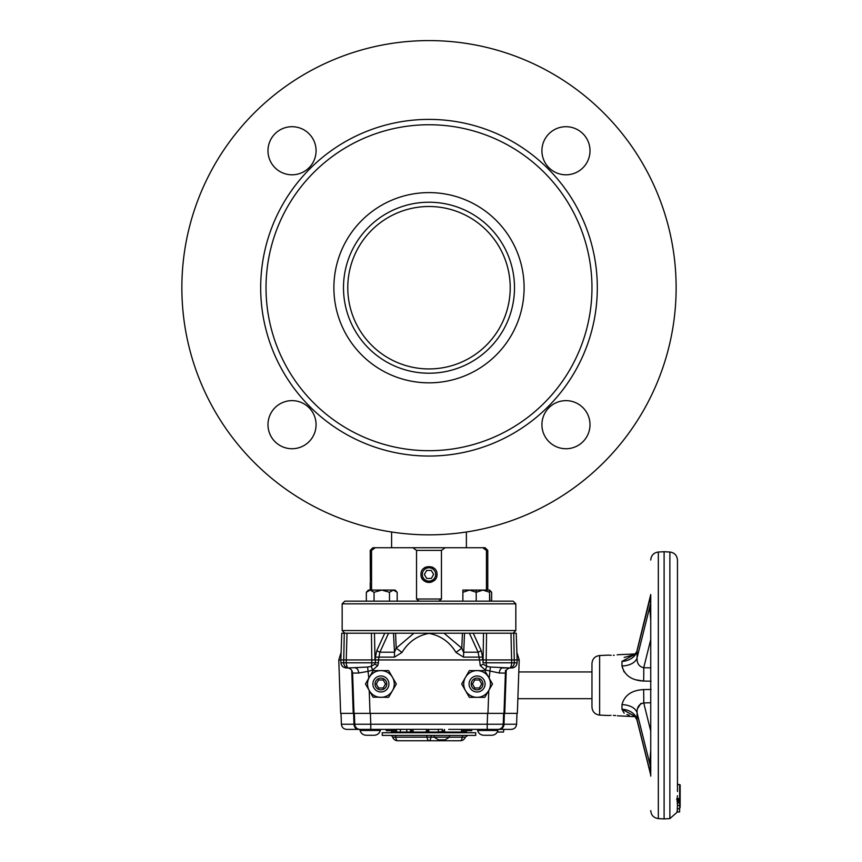 <?xml version="1.0" encoding="UTF-8"?>
<svg xmlns="http://www.w3.org/2000/svg" width="862" height="862" viewBox="0 0 862 862"><rect width="100%" height="100%" fill="white"/><g stroke="black" fill="none" stroke-linecap="round" stroke-linejoin="round"><path stroke-width="1.29" d="M428.996 373.214A85.5 85.5 0 0 1 343.496 287.714A85.5 85.5 0 0 1 428.996 202.225A85.5 85.5 0 0 1 514.495 287.714A85.5 85.5 0 0 1 428.996 373.214M428.996 368.936A81.222 81.222 0 0 1 347.774 287.714A81.222 81.222 0 0 1 428.996 206.503A81.222 81.222 0 0 1 510.218 287.714A81.222 81.222 0 0 1 428.996 368.936M391.596 532.005L391.596 547.726M466.396 532.005L466.396 547.726M524.107 287.714A95.111 95.111 0 0 1 428.996 382.836A95.111 95.111 0 0 1 333.885 287.714A95.111 95.111 0 0 1 428.996 192.603A95.111 95.111 0 0 1 524.107 287.714M266.024 287.714A162.972 162.972 0 0 1 428.996 124.742A162.972 162.972 0 0 1 591.968 287.714A162.972 162.972 0 0 1 428.996 450.697A162.972 162.972 0 0 1 266.024 287.714M260.68 287.714A168.316 168.316 0 0 1 428.996 119.398A168.316 168.316 0 0 1 597.312 287.714A168.316 168.316 0 0 1 428.996 456.041A168.316 168.316 0 0 1 260.68 287.714M181.86 287.714A247.135 247.135 0 0 1 428.996 40.589A247.135 247.135 0 0 1 676.131 287.714A247.135 247.135 0 0 1 428.996 534.849A247.135 247.135 0 0 1 181.86 287.714M541.918 424.686A24.05 24.05 0 0 0 565.968 448.736A24.05 24.05 0 0 0 590.007 424.686A24.05 24.05 0 0 0 565.968 400.636A24.05 24.05 0 0 0 541.918 424.686M541.918 150.753A24.05 24.05 0 0 0 565.968 174.803A24.05 24.05 0 0 0 590.007 150.753A24.05 24.05 0 0 0 565.968 126.703A24.05 24.05 0 0 0 541.918 150.753M267.985 150.753A24.05 24.05 0 0 0 292.035 174.803A24.05 24.05 0 0 0 316.074 150.753A24.05 24.05 0 0 0 292.035 126.703A24.05 24.05 0 0 0 267.985 150.753M267.985 424.686A24.05 24.05 0 0 0 292.035 448.736A24.05 24.05 0 0 0 316.074 424.686A24.05 24.05 0 0 0 292.035 400.636A24.05 24.05 0 0 0 267.985 424.686M343.496 287.714A85.5 85.5 0 0 1 428.996 202.225A85.5 85.5 0 0 1 514.495 287.714A85.5 85.5 0 0 1 428.996 373.214A85.5 85.5 0 0 1 343.496 287.714M487.773 550.387L486.437 550.387L482.72 547.726L485.101 547.726L487.773 550.387L487.773 590.071M370.768 574.437C370.175 564.093 370.175 564.093 370.768 574.437C370.175 584.781 370.175 584.781 370.768 574.437M371.554 590.071L371.554 550.387L370.218 550.387L370.369 581.268M437.012 574.437C437.508 564.114 420.494 564.082 420.979 574.437C420.484 584.781 437.508 584.781 437.012 574.437M424.557 567.767L425.925 567.034A8.017 8.017 0 0 0 424.546 567.767M342.16 603.831L344.832 601.159L513.159 601.159L515.832 603.831L342.16 603.831L342.16 630.542L515.832 630.542L515.832 603.831M486.567 633.214L513.72 633.214L514.323 662.792A5.344 4.86 -90 0 1 509.453 667.953L511.716 667.953A5.344 5.344 0 0 0 517.049 662.792L517.146 659.936L486.179 659.936L486.567 633.214L473.227 633.214L481.19 650.562L482.612 657.124L463.497 657.124L464.521 633.214L473.227 633.214L347.02 633.214L346.244 659.936L340.846 659.936L341.772 633.214L341.104 652.534L338.777 659.936L340.846 659.936L340.943 662.792L343.679 662.792A5.344 4.86 90 0 0 348.539 667.953L346.276 667.953L348.539 667.953A5.344 2.209 90 0 1 346.319 662.792L343.679 662.792L344.272 633.214L341.772 633.214M513.159 633.214L515.832 630.542M344.832 633.214L342.16 630.542M445.169 547.726L441.452 550.387L416.54 550.387L412.823 547.726L482.72 547.726M419.223 601.159L416.54 599.015L416.54 550.387M416.54 599.015L441.452 599.015L441.452 550.387M370.218 550.387L372.89 547.726L375.272 547.726L371.554 550.387M375.272 547.726L412.823 547.726M486.437 590.071L486.437 550.387M441.452 599.015L438.769 601.159M422.315 574.48A6.68 6.68 0 0 0 429.039 581.117A6.68 6.68 0 0 0 435.676 574.394A6.68 6.68 0 0 0 428.953 567.756A6.68 6.68 0 0 0 422.315 574.48M436.862 576.01A8.017 8.017 0 0 1 436.398 577.508M435.655 578.898A8.017 8.017 0 0 1 433.446 581.096M432.067 581.839A8.017 8.017 0 0 1 421.593 577.508M421.13 575.999A8.017 8.017 0 0 1 420.979 574.491M426.658 570.45L424.373 574.469L426.712 578.456L431.334 578.434L433.618 574.404L431.28 570.418L426.658 570.45M432.067 567.034A8.017 8.017 0 0 1 433.457 567.778M354.756 724.242L353.991 724.242L354.756 724.242A5.344 5.344 0 0 0 360.079 729.392A5.344 5.344 0 0 1 354.756 724.242L354.379 713.37L354.756 724.242L354.379 713.37L354.756 724.242L370.779 724.242L370.779 729.392L360.068 729.392L360.068 730.47C361.027 733.454 363.074 735.06 366.21 735.275L366.361 735.275M374.076 735.275L366.21 735.275M448.682 729.392L477.623 729.392L477.623 730.47L497.924 730.47C496.965 733.454 494.917 735.06 491.782 735.275L483.916 735.275M477.623 729.392L477.623 730.47C478.582 733.454 480.63 735.06 483.765 735.275M444.458 729.392L444.684 732.064L461.213 732.064L461.676 729.392M370.391 713.37L370.779 724.242L487.213 724.242L487.213 729.392L457.216 729.392M360.068 729.392L360.068 730.47L380.368 730.47C379.409 733.454 377.362 735.06 374.227 735.275M373.084 697.142L388.622 697.336L396.326 683.975L392.479 677.295A13.361 13.361 0 0 1 380.907 697.336A13.361 13.361 0 0 1 369.335 677.295A13.361 13.361 0 0 1 380.907 670.614L388.622 670.614L392.479 677.295A13.361 13.361 0 0 0 380.907 670.614L373.192 670.614L365.477 683.975L366.027 684.924M380.907 691.992A8.017 8.017 0 0 1 372.89 683.975A8.017 8.017 0 0 1 380.907 675.959A8.017 8.017 0 0 1 388.924 683.975A8.017 8.017 0 0 1 380.907 691.992M380.907 689.859A5.883 5.883 0 0 0 386.779 683.975A5.883 5.883 0 0 0 380.907 678.103A5.883 5.883 0 0 0 375.024 683.975A5.883 5.883 0 0 0 380.907 689.859M347.257 667.953A5.344 5.344 0 0 1 352.59 673.103L354.002 713.37L352.59 673.103L354.002 713.37L340.641 713.37L338.777 659.936M487.213 729.392L497.924 729.392L497.924 730.47M380.368 729.392L380.368 730.47M370.779 729.392L396.315 729.392L386.251 729.392L386.251 730.728L396.552 730.728M410.732 729.392L412.79 729.392L410.732 729.392M410.495 730.728L413.027 730.728M426.41 730.728L428.759 730.728M442.26 730.728L444.458 730.728M461.439 730.728L471.74 730.728L471.74 729.392M465.523 690.656A13.361 13.361 0 0 1 465.523 677.295L469.37 670.614L477.085 670.614A13.361 13.361 0 0 1 488.657 690.656L484.8 697.336L469.37 697.336L461.666 683.975L465.523 677.295A13.361 13.361 0 0 1 477.085 670.614L484.8 670.614L492.514 683.975L488.657 690.656A13.361 13.361 0 0 1 465.523 690.656M477.085 691.992A8.017 8.017 0 0 1 469.068 683.975A8.017 8.017 0 0 1 477.085 675.959A8.017 8.017 0 0 1 485.101 683.975A8.017 8.017 0 0 1 477.085 691.992M477.085 689.859A5.883 5.883 0 0 0 482.968 683.975A5.883 5.883 0 0 0 477.085 678.103A5.883 5.883 0 0 0 471.212 683.975A5.883 5.883 0 0 0 477.085 689.859M479.401 679.967L481.718 683.975L479.401 687.984L474.768 687.984L472.462 683.975L474.768 679.967L479.401 679.967M466.633 730.728L466.396 732.064L461.213 732.064M444.684 732.064L438.607 732.064L442.12 731.526M428.522 729.392L428.996 732.064L391.596 732.064L391.359 730.728M503.936 729.392L503.462 732.064L503.936 729.392M497.288 732.064L503.462 732.064M497.924 729.392L497.902 729.392A5.344 5.344 0 0 1 497.902 729.392A5.344 5.344 0 0 0 503.236 724.242L503.365 720.74M400.237 732.064L400.528 729.349L396.304 729.349L396.789 732.064M400.873 729.392L406.584 729.392L400.528 729.349M410.258 732.064L410.743 729.349L406.584 729.349L407.058 732.064M413.264 732.064L412.779 729.349L426.658 729.349L426.173 732.064M428.996 732.064L438.607 732.064L438.144 729.392L426.647 729.392M442.023 732.064L442.497 729.349L438.133 729.349L438.607 732.064M451.311 732.064L448.208 732.064M511.252 729.392L499.432 729.392A5.344 4.579 90 0 0 504.001 724.242L516.597 724.242C516.198 727.388 514.42 729.101 511.252 729.392M487.601 713.37L487.213 724.242L504.001 724.242L504.378 713.37L504.001 724.242M503.613 713.37L503.236 724.242M360.079 729.392A5.344 5.344 0 0 0 360.09 729.392L346.739 729.392C343.572 729.101 341.794 727.388 341.395 724.242L353.991 724.242L353.614 713.37M517.049 662.792L511.672 662.792L510.972 633.214M483.517 633.214L483.043 662.792L486.222 662.792A5.344 2.263 -90 0 0 486.879 666.391L485.295 670L480.253 665.636L483.183 664.214L486.879 666.391L490.37 667.037L509.453 667.953A5.344 2.209 -90 0 0 511.672 662.792L486.222 662.792L486.179 659.936L479.52 659.936L478.119 652.2L469.413 633.214M354.002 713.37L503.99 713.37L505.401 673.103L499.335 673.028A5.344 3.319 -90 0 1 502.654 667.953L510.735 667.953A5.344 5.344 0 0 0 505.401 673.103L503.99 713.37L517.351 713.37L519.215 659.936L517.146 659.936L516.219 633.214L513.72 633.214M505.412 672.554L505.498 670.324M499.335 673.028L485.295 670M490.37 667.037L489.196 678.232M371.425 633.214L371.813 659.936L346.244 659.936L346.319 662.792L371.77 662.792L371.813 659.936L378.472 659.936L378.45 662.792L375.379 662.792L375.379 657.124L376.802 650.562A5.344 1.681 -155.3 0 0 379.873 652.2L378.472 659.936L479.52 659.936L480.253 665.636M463.497 657.124L455.998 652.437C449.598 641.91 440.59 635.563 428.964 633.387C417.38 635.585 408.394 641.931 401.994 652.437L394.494 657.124L394.494 652.2L396.197 648.192L413.932 633.214M401.994 652.437L396.197 648.192L395.561 633.214M455.998 652.437L461.795 648.192L463.497 652.2L478.119 652.2A5.344 1.681 -24.7 0 0 481.19 650.562M348.539 667.953L367.632 667.037L371.113 666.391L374.808 664.214L377.739 665.636L372.696 670L368.548 671.282L358.657 673.028L352.59 673.103M372.696 670L371.113 666.391A5.344 2.263 90 0 0 371.77 662.792L374.948 662.792A5.344 3.06 90 0 1 374.808 664.214M367.632 667.037L368.796 678.232M344.272 633.214L347.02 633.214M388.579 633.214L379.873 652.2L394.494 652.2L393.471 633.214L384.764 633.214L376.802 650.562M444.059 633.214L461.795 648.192L462.431 633.214M355.338 667.953A5.344 3.319 -90 0 1 358.657 673.028M376.274 683.975L378.59 679.967L383.224 679.967L385.529 683.975L383.224 687.984L378.59 687.984L376.274 683.975M373.192 697.336L365.477 683.975L365.919 683.21M492.514 683.975L492.073 683.21L492.514 683.975M378.45 662.792L377.739 665.636M434.157 735.405L434.157 737.15L449.393 737.15L445.115 739.822L441.775 739.822L445.115 739.822M439.103 739.822L441.775 739.822M382.243 735.405L382.243 732.732L475.749 732.732L475.749 735.405L382.243 735.405M438.435 739.822L434.157 737.15L392.673 737.193A5.344 5.344 0 0 0 397.705 740.749L428.996 740.749L397.705 740.749A5.344 2.047 -90 0 1 395.777 737.193A2.672 1.024 90 0 0 394.818 735.405M390.152 735.405A2.672 2.672 0 0 1 392.673 737.193M460.286 740.749A5.344 2.047 90 0 0 462.215 737.193L465.318 737.193A5.344 5.344 0 0 1 460.286 740.749L428.996 740.749A5.344 2.047 -90 0 1 427.067 737.193A2.672 1.024 90 0 0 426.108 735.405M431.884 735.405A2.672 1.024 90 0 0 430.925 737.193A5.344 2.047 90 0 1 428.996 740.749M613.345 655.282C619.401 654.624 619.401 654.624 613.345 655.282C607.311 655.163 607.311 655.163 613.345 655.282L614.25 655.228M617.968 654.732L617.16 654.872M611.147 655.303L609.251 655.185M650.745 773.904L650.745 595.502A8.017 5.668 -0 0 1 650.627 596.482L637.061 650.896A16.033 12.467 -1.7 0 1 621.976 661.38L621.976 665.96L621.976 661.38L634.518 654.538L624.163 657.426M635.391 679.73L643.612 681.066C631.652 680.377 624.444 675.345 621.976 665.96L624.077 671.951M650.745 702.745L643.731 702.929C639.044 703.974 636.813 707.26 637.061 712.766A16.033 10.064 -1.4 0 0 621.976 704.663L621.976 704.728M677.467 570.138L677.467 791.531M664.106 551.723L664.106 818.9L669.871 818.598L669.871 552.025L664.106 551.723L658.342 552.025L658.342 818.598L664.106 818.9M677.467 773.904L677.467 560.031C677.047 555.365 674.515 552.693 669.871 552.025M677.079 799.408L677.467 795.745M677.467 784.161L680.14 784.819L680.14 798.686L676.702 799.3M676.993 812.058L679.633 811.918L679.633 802.878L677.295 802.953L677.467 801.175M677.403 808.61L679.633 808.815L680.14 805.992L680.14 807.382M517.868 698.673L591.968 698.673L591.968 707.099L591.968 663.535L591.968 671.951L518.795 671.951M613.345 715.352C607.344 715.471 607.344 715.471 613.345 715.352C619.412 716.01 619.412 716.01 613.345 715.352L615.651 715.535M617.386 715.794L635.122 716.667M609.208 715.449L611.018 715.331M591.968 675.873L591.968 694.761M634.518 716.085L621.976 709.243A16.033 12.467 -178.3 0 1 637.061 719.727L650.627 774.151L649.991 759.745L650.745 750.274M624.163 713.208L621.976 709.243L621.976 704.663C624.444 695.278 631.652 690.246 643.612 689.568L651.069 689.449M635.747 717.432L637.072 720.298L637.061 712.766L650.627 767.18A8.017 5.668 0 0 1 650.745 768.171L650.745 775.132A8.017 5.668 0 0 0 650.627 774.151L650.745 776.112M640.94 703.37L637.654 708.435M637.083 711.355L637.05 712.734M650.745 758.42A8.017 3.125 -0 0 1 649.991 759.745M650.745 620.349L649.991 610.878A8.017 3.125 0 0 1 650.745 612.214L650.745 596.31M677.467 800.313L677.22 802.016L679.633 801.854L677.155 801.466L677.467 798.675M677.22 802.016L677.155 801.466M677.446 805.13L677.295 802.953M677.381 805.485L679.633 805.345M680.14 805.28L680.14 800.852L679.633 801.498M680.14 798.277L680.086 802.306M677.381 802.285L679.633 801.854M677.22 801.035L680.14 800.852M680.14 802.511L680.14 790.853M677.467 785.875L677.467 603.874M676.842 799.785L679.633 799.602L679.633 801.358M676.896 798.621L679.633 798.524L679.633 784.657L677.467 784.517M677.467 802.953L677.467 802.285L677.467 802.953M677.327 808.965L677.467 805.442M680.14 800.141L680.14 799.268M677.467 809.86C676.896 813.157 676.896 812.65 677.467 808.351M650.745 774.313L650.745 775.132M626.911 714.555L629.335 715.244M634.173 716.042L635.477 716.193M650.745 731.084L643.731 702.929A16.033 0.765 88.6 0 0 643.612 689.568M650.745 639.55L643.731 667.705C639.108 666.725 636.878 663.449 637.061 657.857L650.627 603.443L650.627 596.482L637.061 650.896L637.061 657.857A16.033 10.064 -178.6 0 1 621.976 665.96M650.745 667.878L643.731 667.705A16.033 0.765 -88.6 0 1 643.612 681.066L651.069 681.174M649.991 610.878L650.627 603.443A8.017 5.668 -0 0 0 650.745 602.463M679.633 802.21L679.633 802.878M374.054 601.159L374.054 592.28L370.197 590.071L368.408 590.071L366.339 592.28L366.339 601.159M489.584 590.578L491.652 592.28L491.652 601.159M491.652 592.28L489.584 590.071L489.584 592.28L482.903 590.071L476.223 592.28L476.223 601.159M462.872 592.28L462.872 590.071L469.542 590.071L462.872 592.28L462.872 601.159M482.903 590.071L476.223 592.28L469.542 590.071L476.223 592.28L476.223 590.071L469.542 590.071L489.584 590.071M489.584 601.159L489.584 592.28L489.907 601.159M389.484 601.159L389.484 592.28L381.769 590.071L393.331 590.071L370.197 590.071L366.339 592.28M381.769 590.071L374.054 592.28L370.197 590.071L368.408 590.071M397.188 592.28L395.13 590.071L393.331 590.071L389.484 592.28L393.331 590.071L397.188 592.28L397.188 601.159M358.56 729.392A5.344 4.579 -90 0 1 353.991 724.242M353.237 713.37L351.75 670.324M506.242 670.324L504.755 713.37M375.379 657.124L394.494 657.124M482.612 657.124L482.58 659.936M375.013 659.936L374.474 633.214M369.227 690.462L370.024 713.37M487.967 713.37L488.776 690.462M463.174 735.405A2.672 1.024 90 0 0 462.215 737.193L449.371 737.193L449.393 735.405M608.669 655.131L599.629 655.529L599.629 715.104C594.952 714.469 592.399 711.796 591.968 707.099M370.218 582.453L370.218 590.071M341.395 724.242L341.018 713.37M516.597 724.242L516.974 713.37M340.943 662.792C341.341 665.938 343.119 667.651 346.276 667.953M516.898 652.534L519.215 659.936M465.318 737.193L467.84 735.405M618.022 654.711L635.122 653.956L635.747 653.191M658.342 552.025C653.698 552.693 651.166 555.365 650.745 560.031M599.629 655.529C594.952 656.165 592.399 658.827 591.968 663.535M650.508 774.162L637.072 720.298C635.682 717.313 634.464 715.665 633.419 715.341L635.283 715.816M635.283 654.818L633.43 655.282C633.699 655.573 637.675 651.241 637.072 650.336L650.745 594.511M669.871 818.598L677.338 812.036M658.342 818.598C653.698 817.941 651.166 815.269 650.745 810.592M599.629 715.104L608.669 715.503"/></g></svg>
